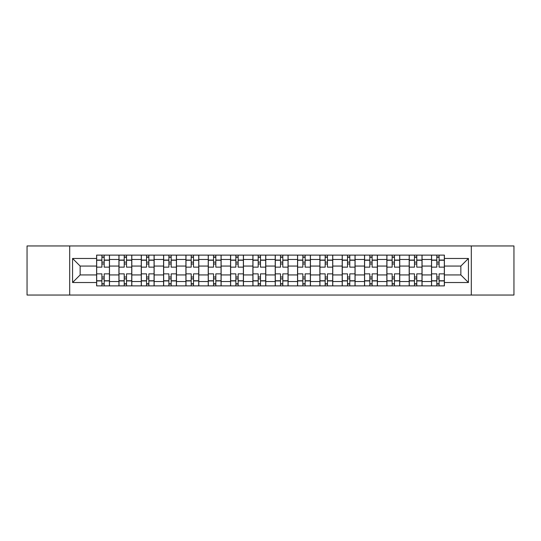 <?xml version="1.0" encoding="UTF-8"?>
<svg xmlns="http://www.w3.org/2000/svg" width="541" height="541" viewBox="0 0 541 541"><rect width="100%" height="100%" fill="white"/><g stroke="black" fill="none" stroke-linecap="round" stroke-linejoin="round"><path stroke-width="0.81" d="M471.299 295.048L513.95 295.048L513.95 245.952L27.05 245.952L27.05 295.048L471.299 295.048L471.299 245.952M118.932 285.885L118.932 259.477L109.485 259.477L109.485 285.885M109.485 259.477L109.485 255.115M118.932 259.477L118.932 255.115M131.815 255.115L131.815 285.885M141.262 285.885L141.262 255.115M154.144 255.115L154.144 285.885M163.585 285.885L163.585 255.115M176.467 255.115L176.467 285.885M185.915 285.885L185.915 255.115M198.797 255.115L198.797 285.885M208.244 285.885L208.244 255.115M221.12 255.115L221.12 285.885M230.567 285.885L230.567 255.115M243.45 255.115L243.45 285.885M252.897 285.885L252.897 255.115M265.78 255.115L265.78 285.885M275.22 285.885L275.22 255.115M288.103 255.115L288.103 285.885M297.55 285.885L297.55 255.115M310.433 255.115L310.433 285.885M319.88 285.885L319.88 255.115M332.756 255.115L332.756 285.885M342.203 285.885L342.203 255.115M355.085 255.115L355.085 285.885M364.533 285.885L364.533 255.115M377.415 255.115L377.415 285.885M386.856 285.885L386.856 255.115M399.738 255.115L399.738 285.885M409.185 285.885L409.185 255.115M422.068 255.115L422.068 285.885M431.515 285.885L431.515 255.115M431.515 274.936L422.068 274.936M409.185 274.936L399.738 274.936M386.856 274.936L377.415 274.936M364.533 274.936L355.085 274.936M342.203 274.936L332.756 274.936M319.88 274.936L310.433 274.936M297.55 274.936L288.103 274.936M275.22 274.936L265.78 274.936M252.897 274.936L243.45 274.936M230.567 274.936L221.12 274.936M208.244 274.936L198.797 274.936M185.915 274.936L176.467 274.936M163.585 274.936L154.144 274.936M141.262 274.936L131.815 274.936M118.932 274.936L109.485 274.936M431.515 266.064L422.068 266.064M409.185 266.064L399.738 266.064M386.856 266.064L377.415 266.064M364.533 266.064L355.085 266.064M342.203 266.064L332.756 266.064M319.88 266.064L310.433 266.064M297.55 266.064L288.103 266.064M275.22 266.064L265.78 266.064M252.897 266.064L243.45 266.064M230.567 266.064L221.12 266.064M208.244 266.064L198.797 266.064M185.915 266.064L176.467 266.064M163.585 266.064L154.144 266.064M141.262 266.064L131.815 266.064M118.932 266.064L109.485 266.064M80.149 274.936L96.609 274.936L96.609 266.064L80.149 266.064L80.149 274.936L72.562 282.524L72.562 258.476L96.609 258.476L96.609 266.064M444.391 266.064L444.391 274.936L460.851 274.936L460.851 266.064L444.391 266.064L444.391 255.115L96.609 255.115L96.609 258.476M444.391 258.476L468.438 258.476L468.438 282.524L444.391 282.524L444.391 274.936M96.609 274.936L96.609 285.885L444.391 285.885L444.391 282.524M96.609 282.524L72.562 282.524M69.701 295.048L69.701 245.952M104.19 283.741L101.904 283.741M101.904 257.259L104.19 257.259M126.52 283.741L124.227 283.741M124.227 257.259L126.52 257.259M148.849 283.741L146.557 283.741M146.557 257.259L148.849 257.259M171.172 283.741L168.887 283.741M168.887 257.259L171.172 257.259M193.502 283.741L191.21 283.741M191.21 257.259L193.502 257.259M215.825 283.741L213.539 283.741M213.539 257.259L215.825 257.259M238.155 283.741L235.862 283.741M235.862 257.259L238.155 257.259M260.485 283.741L258.192 283.741M258.192 257.259L260.485 257.259M282.808 283.741L280.515 283.741M280.515 257.259L282.808 257.259M305.138 283.741L302.845 283.741M302.845 257.259L305.138 257.259M327.461 283.741L325.175 283.741M325.175 257.259L327.461 257.259M349.79 283.741L347.498 283.741M347.498 257.259L349.79 257.259M372.113 283.741L369.828 283.741M369.828 257.259L372.113 257.259M394.443 283.741L392.151 283.741M392.151 257.259L394.443 257.259M416.773 283.741L414.48 283.741M414.48 257.259L416.773 257.259M439.096 283.741L436.81 283.741M436.81 257.259L439.096 257.259M72.562 258.476L80.149 266.064M460.851 274.936L468.438 282.524M460.851 266.064L468.438 258.476M109.417 285.885L109.417 267.139L104.19 267.139L104.19 255.115M101.904 255.115L101.904 267.139L96.677 267.139L96.677 255.115M109.417 267.139L109.417 255.115M96.677 285.885L96.677 273.861L101.904 273.861L101.904 285.885M104.19 285.885L104.19 273.861L109.417 273.861M101.904 263.988L104.19 263.988M96.677 273.861L96.677 267.139M104.19 277.012L101.904 277.012M104.19 284.025L101.904 284.025M101.904 278.872L104.19 278.872M104.19 262.128L101.904 262.128M101.904 256.975L104.19 256.975M131.74 285.885L131.74 267.139L126.52 267.139L126.52 255.115M124.227 255.115L124.227 267.139L119.006 267.139L119.006 255.115M131.74 267.139L131.74 255.115M119.006 285.885L119.006 273.861L124.227 273.861L124.227 285.885M126.52 285.885L126.52 273.861L131.74 273.861M124.227 263.988L126.52 263.988M119.006 273.861L119.006 267.139M126.52 277.012L124.227 277.012M126.52 284.025L124.227 284.025M124.227 278.872L126.52 278.872M126.52 262.128L124.227 262.128M124.227 256.975L126.52 256.975M154.07 285.885L154.07 267.139L148.849 267.139L148.849 255.115M146.557 255.115L146.557 267.139L141.329 267.139L141.329 255.115M154.07 267.139L154.07 255.115M141.329 285.885L141.329 273.861L146.557 273.861L146.557 285.885M148.849 285.885L148.849 273.861L154.07 273.861M146.557 263.988L148.849 263.988M141.329 273.861L141.329 267.139M148.849 277.012L146.557 277.012M148.849 284.025L146.557 284.025M146.557 278.872L148.849 278.872M148.849 262.128L146.557 262.128M146.557 256.975L148.849 256.975M176.4 285.885L176.4 267.139L171.172 267.139L171.172 255.115M168.887 255.115L168.887 267.139L163.659 267.139L163.659 255.115M176.4 267.139L176.4 255.115M163.659 285.885L163.659 273.861L168.887 273.861L168.887 285.885M171.172 285.885L171.172 273.861L176.4 273.861M168.887 263.988L171.172 263.988M163.659 273.861L163.659 267.139M171.172 277.012L168.887 277.012M171.172 284.025L168.887 284.025M168.887 278.872L171.172 278.872M171.172 262.128L168.887 262.128M168.887 256.975L171.172 256.975M198.723 285.885L198.723 267.139L193.502 267.139L193.502 255.115M191.21 255.115L191.21 267.139L185.989 267.139L185.989 255.115M198.723 267.139L198.723 255.115M185.989 285.885L185.989 273.861L191.21 273.861L191.21 285.885M193.502 285.885L193.502 273.861L198.723 273.861M191.21 263.988L193.502 263.988M185.989 273.861L185.989 267.139M193.502 277.012L191.21 277.012M193.502 284.025L191.21 284.025M191.21 278.872L193.502 278.872M193.502 262.128L191.21 262.128M191.21 256.975L193.502 256.975M221.053 285.885L221.053 267.139L215.825 267.139L215.825 255.115M213.539 255.115L213.539 267.139L208.312 267.139L208.312 255.115M221.053 267.139L221.053 255.115M208.312 285.885L208.312 273.861L213.539 273.861L213.539 285.885M215.825 285.885L215.825 273.861L221.053 273.861M213.539 263.988L215.825 263.988M208.312 273.861L208.312 267.139M215.825 277.012L213.539 277.012M215.825 284.025L213.539 284.025M213.539 278.872L215.825 278.872M215.825 262.128L213.539 262.128M213.539 256.975L215.825 256.975M243.376 285.885L243.376 267.139L238.155 267.139L238.155 255.115M235.862 255.115L235.862 267.139L230.642 267.139L230.642 255.115M243.376 267.139L243.376 255.115M230.642 285.885L230.642 273.861L235.862 273.861L235.862 285.885M238.155 285.885L238.155 273.861L243.376 273.861M235.862 263.988L238.155 263.988M230.642 273.861L230.642 267.139M238.155 277.012L235.862 277.012M238.155 284.025L235.862 284.025M235.862 278.872L238.155 278.872M238.155 262.128L235.862 262.128M235.862 256.975L238.155 256.975M265.705 285.885L265.705 267.139L260.485 267.139L260.485 255.115M258.192 255.115L258.192 267.139L252.965 267.139L252.965 255.115M265.705 267.139L265.705 255.115M252.965 285.885L252.965 273.861L258.192 273.861L258.192 285.885M260.485 285.885L260.485 273.861L265.705 273.861M258.192 263.988L260.485 263.988M252.965 273.861L252.965 267.139M260.485 277.012L258.192 277.012M260.485 284.025L258.192 284.025M258.192 278.872L260.485 278.872M260.485 262.128L258.192 262.128M258.192 256.975L260.485 256.975M288.035 285.885L288.035 267.139L282.808 267.139L282.808 255.115M280.515 255.115L280.515 267.139L275.295 267.139L275.295 255.115M288.035 267.139L288.035 255.115M275.295 285.885L275.295 273.861L280.515 273.861L280.515 285.885M282.808 285.885L282.808 273.861L288.035 273.861M280.515 263.988L282.808 263.988M275.295 273.861L275.295 267.139M282.808 277.012L280.515 277.012M282.808 284.025L280.515 284.025M280.515 278.872L282.808 278.872M282.808 262.128L280.515 262.128M280.515 256.975L282.808 256.975M310.358 285.885L310.358 267.139L305.138 267.139L305.138 255.115M302.845 255.115L302.845 267.139L297.624 267.139L297.624 255.115M310.358 267.139L310.358 255.115M297.624 285.885L297.624 273.861L302.845 273.861L302.845 285.885M305.138 285.885L305.138 273.861L310.358 273.861M302.845 263.988L305.138 263.988M297.624 273.861L297.624 267.139M305.138 277.012L302.845 277.012M305.138 284.025L302.845 284.025M302.845 278.872L305.138 278.872M305.138 262.128L302.845 262.128M302.845 256.975L305.138 256.975M332.688 285.885L332.688 267.139L327.461 267.139L327.461 255.115M325.175 255.115L325.175 267.139L319.947 267.139L319.947 255.115M332.688 267.139L332.688 255.115M319.947 285.885L319.947 273.861L325.175 273.861L325.175 285.885M327.461 285.885L327.461 273.861L332.688 273.861M325.175 263.988L327.461 263.988M319.947 273.861L319.947 267.139M327.461 277.012L325.175 277.012M327.461 284.025L325.175 284.025M325.175 278.872L327.461 278.872M327.461 262.128L325.175 262.128M325.175 256.975L327.461 256.975M355.011 285.885L355.011 267.139L349.79 267.139L349.79 255.115M347.498 255.115L347.498 267.139L342.277 267.139L342.277 255.115M355.011 267.139L355.011 255.115M342.277 285.885L342.277 273.861L347.498 273.861L347.498 285.885M349.79 285.885L349.79 273.861L355.011 273.861M347.498 263.988L349.79 263.988M342.277 273.861L342.277 267.139M349.79 277.012L347.498 277.012M349.79 284.025L347.498 284.025M347.498 278.872L349.79 278.872M349.79 262.128L347.498 262.128M347.498 256.975L349.79 256.975M377.341 285.885L377.341 267.139L372.113 267.139L372.113 255.115M369.828 255.115L369.828 267.139L364.6 267.139L364.6 255.115M377.341 267.139L377.341 255.115M364.6 285.885L364.6 273.861L369.828 273.861L369.828 285.885M372.113 285.885L372.113 273.861L377.341 273.861M369.828 263.988L372.113 263.988M364.6 273.861L364.6 267.139M372.113 277.012L369.828 277.012M372.113 284.025L369.828 284.025M369.828 278.872L372.113 278.872M372.113 262.128L369.828 262.128M369.828 256.975L372.113 256.975M399.671 285.885L399.671 267.139L394.443 267.139L394.443 255.115M392.151 255.115L392.151 267.139L386.93 267.139L386.93 255.115M399.671 267.139L399.671 255.115M386.93 285.885L386.93 273.861L392.151 273.861L392.151 285.885M394.443 285.885L394.443 273.861L399.671 273.861M392.151 263.988L394.443 263.988M386.93 273.861L386.93 267.139M394.443 277.012L392.151 277.012M394.443 284.025L392.151 284.025M392.151 278.872L394.443 278.872M394.443 262.128L392.151 262.128M392.151 256.975L394.443 256.975M421.994 285.885L421.994 267.139L416.773 267.139L416.773 255.115M414.48 255.115L414.48 267.139L409.26 267.139L409.26 255.115M421.994 267.139L421.994 255.115M409.26 285.885L409.26 273.861L414.48 273.861L414.48 285.885M416.773 285.885L416.773 273.861L421.994 273.861M414.48 263.988L416.773 263.988M409.26 273.861L409.26 267.139M416.773 277.012L414.48 277.012M416.773 284.025L414.48 284.025M414.48 278.872L416.773 278.872M416.773 262.128L414.48 262.128M414.48 256.975L416.773 256.975M444.323 285.885L444.323 267.139L439.096 267.139L439.096 255.115M436.81 255.115L436.81 267.139L431.583 267.139L431.583 255.115M444.323 267.139L444.323 255.115M431.583 285.885L431.583 273.861L436.81 273.861L436.81 285.885M439.096 285.885L439.096 273.861L444.323 273.861M436.81 263.988L439.096 263.988M431.583 273.861L431.583 267.139M439.096 277.012L436.81 277.012M439.096 284.025L436.81 284.025M436.81 278.872L439.096 278.872M439.096 262.128L436.81 262.128M436.81 256.975L439.096 256.975M409.185 259.477L399.738 259.477M386.856 259.477L377.415 259.477M364.533 259.477L355.085 259.477M342.203 259.477L332.756 259.477M319.88 259.477L310.433 259.477M297.55 259.477L288.103 259.477M275.22 259.477L265.78 259.477M252.897 259.477L243.45 259.477M230.567 259.477L221.12 259.477M208.244 259.477L198.797 259.477M185.915 259.477L176.467 259.477M163.585 259.477L154.144 259.477M141.262 259.477L131.815 259.477M431.515 259.477L422.068 259.477M409.185 281.523L399.738 281.523M386.856 281.523L377.415 281.523M364.533 281.523L355.085 281.523M342.203 281.523L332.756 281.523M319.88 281.523L310.433 281.523M297.55 281.523L288.103 281.523M275.22 281.523L265.78 281.523M252.897 281.523L243.45 281.523M230.567 281.523L221.12 281.523M208.244 281.523L198.797 281.523M185.915 281.523L176.467 281.523M163.585 281.523L154.144 281.523M141.262 281.523L131.815 281.523M118.932 281.523L109.485 281.523M431.515 281.523L422.068 281.523M109.417 260.052L104.19 260.052M101.904 260.052L96.677 260.052M101.904 260.241L96.677 260.241M101.904 280.759L96.677 280.759M101.904 280.948L96.677 280.948M109.417 280.948L104.19 280.948M109.417 260.241L104.19 260.241M109.417 280.759L104.19 280.759M131.74 260.052L126.52 260.052M124.227 260.052L119.006 260.052M124.227 260.241L119.006 260.241M124.227 280.759L119.006 280.759M124.227 280.948L119.006 280.948M131.74 280.948L126.52 280.948M131.74 260.241L126.52 260.241M131.74 280.759L126.52 280.759M154.07 260.052L148.849 260.052M146.557 260.052L141.329 260.052M146.557 260.241L141.329 260.241M146.557 280.759L141.329 280.759M146.557 280.948L141.329 280.948M154.07 280.948L148.849 280.948M154.07 260.241L148.849 260.241M154.07 280.759L148.849 280.759M176.4 260.052L171.172 260.052M168.887 260.052L163.659 260.052M168.887 260.241L163.659 260.241M168.887 280.759L163.659 280.759M168.887 280.948L163.659 280.948M176.4 280.948L171.172 280.948M176.4 260.241L171.172 260.241M176.4 280.759L171.172 280.759M198.723 260.052L193.502 260.052M191.21 260.052L185.989 260.052M191.21 260.241L185.989 260.241M191.21 280.759L185.989 280.759M191.21 280.948L185.989 280.948M198.723 280.948L193.502 280.948M198.723 260.241L193.502 260.241M198.723 280.759L193.502 280.759M221.053 260.052L215.825 260.052M213.539 260.052L208.312 260.052M213.539 260.241L208.312 260.241M213.539 280.759L208.312 280.759M213.539 280.948L208.312 280.948M221.053 280.948L215.825 280.948M221.053 260.241L215.825 260.241M221.053 280.759L215.825 280.759M243.376 260.052L238.155 260.052M235.862 260.052L230.642 260.052M235.862 260.241L230.642 260.241M235.862 280.759L230.642 280.759M235.862 280.948L230.642 280.948M243.376 280.948L238.155 280.948M243.376 260.241L238.155 260.241M243.376 280.759L238.155 280.759M265.705 260.052L260.485 260.052M258.192 260.052L252.965 260.052M258.192 260.241L252.965 260.241M258.192 280.759L252.965 280.759M258.192 280.948L252.965 280.948M265.705 280.948L260.485 280.948M265.705 260.241L260.485 260.241M265.705 280.759L260.485 280.759M288.035 260.052L282.808 260.052M280.515 260.052L275.295 260.052M280.515 260.241L275.295 260.241M280.515 280.759L275.295 280.759M280.515 280.948L275.295 280.948M288.035 280.948L282.808 280.948M288.035 260.241L282.808 260.241M288.035 280.759L282.808 280.759M310.358 260.052L305.138 260.052M302.845 260.052L297.624 260.052M302.845 260.241L297.624 260.241M302.845 280.759L297.624 280.759M302.845 280.948L297.624 280.948M310.358 280.948L305.138 280.948M310.358 260.241L305.138 260.241M310.358 280.759L305.138 280.759M332.688 260.052L327.461 260.052M325.175 260.052L319.947 260.052M325.175 260.241L319.947 260.241M325.175 280.759L319.947 280.759M325.175 280.948L319.947 280.948M332.688 280.948L327.461 280.948M332.688 260.241L327.461 260.241M332.688 280.759L327.461 280.759M355.011 260.052L349.79 260.052M347.498 260.052L342.277 260.052M347.498 260.241L342.277 260.241M347.498 280.759L342.277 280.759M347.498 280.948L342.277 280.948M355.011 280.948L349.79 280.948M355.011 260.241L349.79 260.241M355.011 280.759L349.79 280.759M377.341 260.052L372.113 260.052M369.828 260.052L364.6 260.052M369.828 260.241L364.6 260.241M369.828 280.759L364.6 280.759M369.828 280.948L364.6 280.948M377.341 280.948L372.113 280.948M377.341 260.241L372.113 260.241M377.341 280.759L372.113 280.759M399.671 260.052L394.443 260.052M392.151 260.052L386.93 260.052M392.151 260.241L386.93 260.241M392.151 280.759L386.93 280.759M392.151 280.948L386.93 280.948M399.671 280.948L394.443 280.948M399.671 260.241L394.443 260.241M399.671 280.759L394.443 280.759M421.994 260.052L416.773 260.052M414.48 260.052L409.26 260.052M414.48 260.241L409.26 260.241M414.48 280.759L409.26 280.759M414.48 280.948L409.26 280.948M421.994 280.948L416.773 280.948M421.994 260.241L416.773 260.241M421.994 280.759L416.773 280.759M444.323 260.052L439.096 260.052M436.81 260.052L431.583 260.052M436.81 260.241L431.583 260.241M436.81 280.759L431.583 280.759M436.81 280.948L431.583 280.948M444.323 280.948L439.096 280.948M444.323 260.241L439.096 260.241M444.323 280.759L439.096 280.759"/></g></svg>
